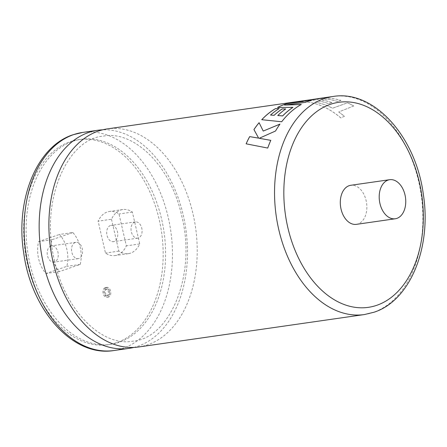 <?xml version="1.0" encoding="UTF-8"?>
<svg xmlns="http://www.w3.org/2000/svg" width="447" height="447" viewBox="0 0 447 447"><rect width="100%" height="100%" fill="white"/><g stroke="black" fill="none" stroke-linecap="round" stroke-linejoin="round"><path stroke-width="0.34" stroke-dasharray="2.23 1.68" d="M138.715 346.973A110.163 73.241 81.8 0 0 147.722 344.788A110.163 73.241 81.8 0 0 192.998 213.862A110.163 73.241 81.8 0 0 107.392 128.887M356.382 224.349A19.729 13.119 81.8 0 0 357.997 223.958A19.729 13.119 81.8 0 0 366.361 201.726A19.729 13.119 81.8 0 0 350.772 185.287M106.755 289.047A3.291 2.185 81.8 0 0 105.358 292.751A3.291 2.185 81.8 0 0 107.956 295.489A3.291 2.185 81.8 0 0 108.224 295.422A3.291 2.185 81.8 0 0 109.621 291.718A3.291 2.185 81.8 0 0 107.023 288.98A3.291 2.185 81.8 0 0 106.755 289.047M107.012 295.601A3.291 2.185 -98.2 0 1 106.744 295.663A3.291 2.185 -98.2 0 1 104.145 292.925A3.291 2.185 -98.2 0 1 105.537 289.22A3.291 2.185 -98.2 0 1 105.805 289.153A3.291 2.185 -98.2 0 1 108.403 291.891A3.291 2.185 -98.2 0 1 107.012 295.601M105.168 287.622A4.934 3.28 -98.2 0 1 105.57 287.527A4.934 3.28 -98.2 0 1 109.47 291.634A4.934 3.28 -98.2 0 1 107.381 297.194A4.934 3.28 -98.2 0 1 106.973 297.294A4.934 3.28 -98.2 0 1 103.078 293.182A4.934 3.28 -98.2 0 1 105.168 287.622M106.386 287.449A4.934 3.28 -98.2 0 1 106.788 287.354A4.934 3.28 -98.2 0 1 110.683 291.461A4.934 3.28 -98.2 0 1 108.593 297.02A4.934 3.28 -98.2 0 1 108.191 297.115A4.934 3.28 -98.2 0 1 104.296 293.008A4.934 3.28 -98.2 0 1 106.386 287.449M353.7 105.961A110.163 73.241 81.8 0 0 347.448 102.816L332.613 108.185L325.88 105.011L315.588 101.922L318.968 101.033A110.163 73.241 81.8 0 1 328.59 103.637L331.981 102.564A110.163 73.241 81.8 0 0 322.343 100.184L326.891 99.089A110.163 73.241 81.8 0 1 337.463 101.463L340.955 100.402A110.163 73.241 81.8 0 0 324.002 98.077L305.737 101.838A110.163 73.241 81.8 0 1 322.371 106.202A110.163 73.241 81.8 0 1 340.843 117.907L344.475 116.265L338.748 111.951L353.694 105.995A110.13 73.219 81.8 0 0 347.448 102.844L347.448 102.816M316.85 98.832L318.622 98.58A110.13 73.219 81.8 0 1 321.332 98.267L303.032 101.648A110.163 73.241 81.8 0 0 295.69 101.871M321.326 98.234A110.163 73.241 81.8 0 0 318.622 98.547M300.395 101.195L307.307 100.173M133.815 347.425A110.163 73.241 81.8 0 0 138 346.185A110.163 73.241 81.8 0 0 183.276 215.258A110.163 73.241 81.8 0 0 102.564 129.831M114.074 241.492A8.219 5.465 -98.2 0 1 113.404 241.654A8.219 5.465 -98.2 0 1 106.911 234.804A8.219 5.465 -98.2 0 1 110.392 225.539A8.219 5.465 -98.2 0 1 111.068 225.377A8.219 5.465 -98.2 0 1 117.561 232.228A8.219 5.465 -98.2 0 1 114.074 241.492M138.391 238A8.219 5.465 -98.2 0 1 137.715 238.162A8.219 5.465 -98.2 0 1 131.222 231.311A8.219 5.465 -98.2 0 1 134.709 222.047A8.219 5.465 -98.2 0 1 135.38 221.885A8.219 5.465 -98.2 0 1 141.872 228.735A8.219 5.465 -98.2 0 1 138.391 238M54.568 261.97A8.219 5.465 -98.2 0 1 53.897 262.132A8.219 5.465 -98.2 0 1 47.399 255.282A8.219 5.465 -98.2 0 1 50.885 246.018A8.219 5.465 -98.2 0 1 51.556 245.856A8.219 5.465 -98.2 0 1 58.054 252.706A8.219 5.465 -98.2 0 1 54.568 261.97M78.884 258.478A8.219 5.465 -98.2 0 1 78.208 258.64A8.219 5.465 -98.2 0 1 71.716 251.79A8.219 5.465 -98.2 0 1 75.202 242.525A8.219 5.465 -98.2 0 1 75.873 242.363A8.219 5.465 -98.2 0 1 82.365 249.214A8.219 5.465 -98.2 0 1 78.884 258.478M111.487 219.253L118.846 251.119A26.306 17.489 -98.2 0 0 128.429 253.65A26.306 17.489 -98.2 0 0 139.727 243.939L132.368 212.068A26.306 17.489 81.8 0 0 122.791 209.542A26.306 17.489 81.8 0 0 120.634 210.062A26.306 17.489 81.8 0 0 111.487 219.253L98.116 221.176A26.306 17.489 -98.2 0 1 107.263 211.984A26.306 17.489 -98.2 0 1 109.414 211.465A26.306 17.489 -98.2 0 1 118.997 213.99L126.356 245.856A26.306 17.489 81.8 0 1 115.052 255.567A26.306 17.489 81.8 0 1 105.475 253.041L98.116 221.176M116.622 342.665A103.587 68.872 -98.2 0 1 108.152 344.715A103.587 68.872 -98.2 0 1 26.317 258.427A103.587 68.872 -98.2 0 1 70.224 141.699A103.587 68.872 -98.2 0 1 78.694 139.648A103.587 68.872 -98.2 0 1 160.529 225.942A103.587 68.872 -98.2 0 1 116.622 342.665M119.053 342.318A103.587 68.872 -98.2 0 1 110.582 344.369A103.587 68.872 -98.2 0 1 28.748 258.075A103.587 68.872 -98.2 0 1 72.654 141.353A103.587 68.872 -98.2 0 1 81.125 139.302A103.587 68.872 -98.2 0 1 162.959 225.59A103.587 68.872 -98.2 0 1 119.053 342.318M72.844 232.535L51.986 239.709A26.306 17.489 -98.2 0 0 59.35 271.608L80.214 264.434A26.306 17.489 81.8 0 0 72.844 232.535L59.473 234.452A26.306 17.489 -98.2 0 1 66.838 266.351L45.98 273.53A26.306 17.489 81.8 0 1 38.615 241.631L59.473 234.452M139.727 243.939L126.356 245.856M132.368 212.068L118.997 213.99M118.846 251.119L105.475 253.041M51.986 239.709L38.615 241.631M80.214 264.434L66.838 266.351M59.35 271.608L45.98 273.53M270.809 140.369L270.793 140.352A110.13 73.219 81.8 0 0 267.742 148.069L267.725 148.052M259.277 138.291L275.536 131.005M275.553 131.027A110.13 73.219 81.8 0 1 279.973 124.137L279.956 124.11M263.244 131.094L259.098 122.69M246.141 143.839L267.742 148.069M277.565 107.498L292.93 107.375M277.766 115.566A110.13 73.219 81.8 0 1 285.734 108.973L285.722 108.945M270.519 115.086A110.13 73.219 81.8 0 1 279.185 108.582L279.174 108.554M261.769 119.729L281.699 121.763M301.272 104.453L301.284 104.486A110.13 73.219 81.8 0 0 297.747 106.626A110.13 73.219 81.8 0 0 281.716 121.785M284.527 105.095L305.48 102.352M305.485 102.385A110.13 73.219 81.8 0 1 311.101 100.273L311.095 100.24M302.39 100.91L299.289 101.402M299.289 101.435L315.744 99.05M318.622 98.58A110.13 73.219 81.8 0 0 315.75 99.078M321.332 98.267L303.032 101.648M303.032 101.676A110.13 73.219 81.8 0 0 293.919 102.128A110.13 73.219 81.8 0 0 293.293 102.223L293.288 102.19M293.293 102.223L303.278 101.53M331.981 102.564L328.59 103.67A110.13 73.219 81.8 0 0 318.962 101.067L315.588 101.955L325.88 105.039L332.607 108.213L347.448 102.844M353.694 105.995L338.748 111.951M338.742 111.979L344.475 116.265M344.464 116.293L340.843 117.907M340.832 117.935A110.13 73.219 81.8 0 0 322.365 106.235A110.13 73.219 81.8 0 0 305.737 101.866L305.737 101.838M305.737 101.866L324.002 98.077M324.002 98.105A110.13 73.219 81.8 0 1 340.955 100.435L340.955 100.402M340.955 100.435L337.463 101.463M337.463 101.497A110.13 73.219 81.8 0 0 326.891 99.117L326.891 99.089M326.891 99.117L322.343 100.184M331.976 102.598A110.13 73.219 81.8 0 0 322.343 100.217M333.054 96.474A110.163 73.241 -98.2 0 1 420.079 188.243A110.163 73.241 -98.2 0 1 373.385 312.375A110.163 73.241 -98.2 0 1 364.378 314.559M113.946 350.526A110.163 73.241 81.8 0 0 122.959 348.347A110.163 73.241 81.8 0 0 169.653 224.21A110.163 73.241 81.8 0 0 82.622 132.441M54.651 261.216C39.559 202.089 66.597 138.777 103.464 136.095C133.815 130.206 170.927 165.787 181.728 216.035C196.82 275.162 169.776 338.474 132.915 341.156C102.564 347.045 65.452 311.47 54.651 261.216M106.744 295.663L107.956 295.489M105.57 287.527L106.788 287.354M137.715 238.162L113.404 241.654M78.208 258.64L53.897 262.132M110.582 344.369L108.152 344.715M81.125 139.302L78.694 139.648M122.791 209.542L109.414 211.465M128.429 253.65L115.052 255.567M75.873 242.363L51.556 245.856M135.38 221.885L111.068 225.377M106.973 297.294L108.191 297.115M105.805 289.153L107.023 288.98M293.919 102.128L294.741 102.011M307.312 100.201L312.47 99.463"/><path stroke-width="0.67" d="M295.69 101.871A110.163 73.241 81.8 0 0 293.914 102.095L107.392 128.887A110.163 73.241 81.8 0 0 98.379 131.066A110.163 73.241 81.8 0 0 53.104 261.998A110.163 73.241 81.8 0 0 138.715 346.973L364.378 314.559A110.163 73.241 -98.2 0 1 277.347 222.79A110.163 73.241 -98.2 0 1 324.041 98.653A110.163 73.241 -98.2 0 1 333.054 96.474L318.622 98.547A110.163 73.241 81.8 0 0 315.744 99.05L300.395 101.195M396.897 218.371A19.729 13.119 81.8 0 0 405.261 196.138A19.729 13.119 81.8 0 0 389.672 179.7A19.729 13.119 81.8 0 0 388.063 180.091A19.729 13.119 81.8 0 0 379.699 202.323A19.729 13.119 81.8 0 0 395.282 218.762A19.729 13.119 81.8 0 0 396.897 218.371M389.672 179.7L350.772 185.287A19.729 13.119 81.8 0 0 349.157 185.678A19.729 13.119 81.8 0 0 340.798 207.911A19.729 13.119 81.8 0 0 356.382 224.349L395.282 218.762M293.914 102.095A110.163 73.241 81.8 0 0 293.288 102.19L303.273 101.503L286.443 103.777A110.163 73.241 81.8 0 0 284.907 104.274A110.163 73.241 81.8 0 0 277.553 107.464L292.919 107.347A110.163 73.241 81.8 0 0 282.649 115.902L277.755 115.538A110.163 73.241 81.8 0 1 285.722 108.945L282.186 108.906A110.163 73.241 81.8 0 0 274.123 115.298L270.508 115.058A110.163 73.241 81.8 0 1 279.174 108.554L275.548 108.582A110.163 73.241 81.8 0 0 261.752 119.701L281.699 121.763A110.163 73.241 81.8 0 1 297.736 106.598A110.163 73.241 81.8 0 1 301.272 104.453L284.521 105.067L305.48 102.352A110.163 73.241 81.8 0 1 309.609 100.726A110.163 73.241 81.8 0 1 311.095 100.24L302.39 100.877M102.564 129.831A110.163 73.241 81.8 0 0 97.664 130.284A110.163 73.241 81.8 0 0 88.657 132.463A110.163 73.241 81.8 0 0 43.376 263.395A110.163 73.241 81.8 0 0 128.987 348.369A110.163 73.241 81.8 0 0 133.815 347.425M259.26 138.274L275.536 131.005A110.163 73.241 81.8 0 1 279.956 124.11L263.227 131.072L259.098 122.69A110.163 73.241 81.8 0 0 253.935 129.569L258.629 138.129L249.672 136.614A110.163 73.241 81.8 0 0 246.124 143.822L267.725 148.052A110.163 73.241 81.8 0 1 270.793 140.352L259.277 138.291L270.809 140.369M279.973 124.137L263.227 131.072M259.109 122.718A110.13 73.219 81.8 0 0 253.952 129.591L253.935 129.569M253.952 129.591L258.629 138.129M258.645 138.151L249.672 136.614M249.689 136.637A110.13 73.219 81.8 0 0 246.146 143.822M303.273 101.503L286.443 103.777M286.449 103.805A110.13 73.219 81.8 0 0 277.626 107.464M282.649 115.902L282.66 115.929A110.13 73.219 81.8 0 1 292.93 107.375L292.919 107.347M282.66 115.929L277.755 115.538M285.734 108.973L282.186 108.906M282.197 108.934A110.13 73.219 81.8 0 0 274.14 115.326L274.123 115.298M274.14 115.326L270.508 115.058M279.185 108.582L275.548 108.582M275.559 108.615A110.13 73.219 81.8 0 0 261.791 119.707M301.284 104.486L284.521 105.067M310.989 100.273L302.39 100.91L294.741 102.011M376.776 305.301A103.587 68.872 81.8 0 0 419.347 182.186A103.587 68.872 81.8 0 0 330.378 104.335A103.587 68.872 81.8 0 0 287.807 227.45A103.587 68.872 81.8 0 0 376.776 305.301M113.946 350.526C72.962 357.444 31.463 310.391 23.775 253.371C15.148 200.63 36.257 146.56 72.945 134.782L82.622 132.441A110.163 73.241 81.8 0 0 73.615 134.625A110.163 73.241 81.8 0 0 26.921 258.757A110.163 73.241 81.8 0 0 113.946 350.526L128.987 348.369M364.378 314.559L374.055 312.218C410.547 300.496 431.657 246.928 423.343 194.423C415.911 137.078 374.245 89.512 333.054 96.474M82.622 132.441L97.664 130.284M312.47 99.463L316.85 98.832"/></g></svg>
